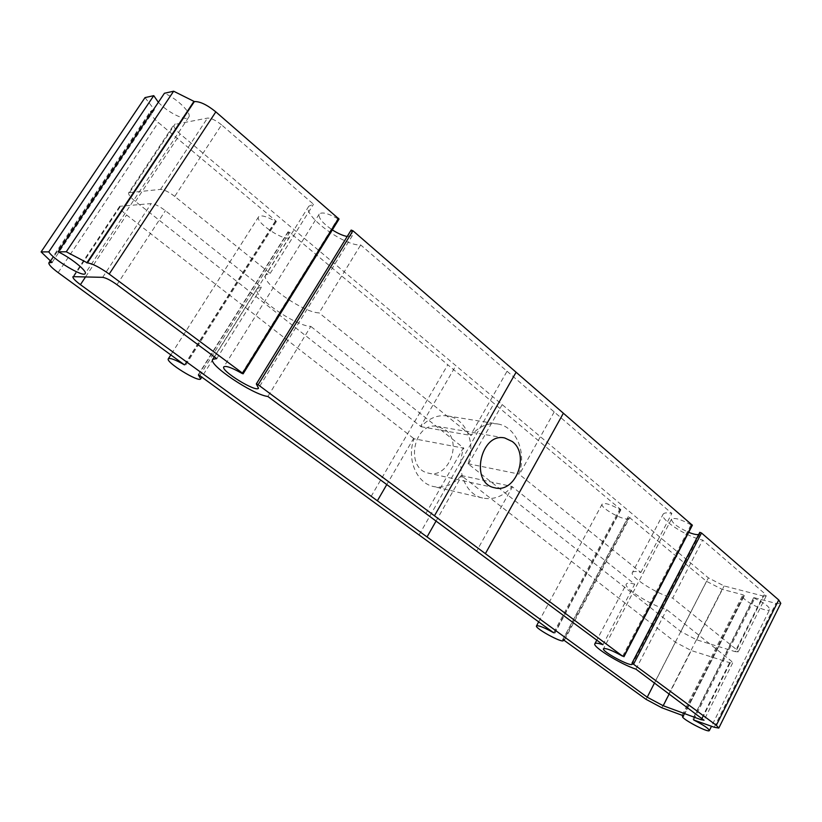 <?xml version="1.0" encoding="UTF-8"?>
<svg xmlns="http://www.w3.org/2000/svg" width="822" height="822" viewBox="0 0 822 822"><rect width="100%" height="100%" fill="white"/><g stroke="black" fill="none" stroke-linecap="round" stroke-linejoin="round"><path stroke-width="0.62" stroke-dasharray="4.11 3.08" d="M445.452 429.885C462.694 442.277 448.391 478.866 428.591 473.164C404.414 468.92 413.743 420.751 438.064 426.495L445.452 429.885M419.23 534.711L493.981 403.438L447.785 364.773L369.746 498.79M461.276 475.527L511.972 486.49C503.485 496.344 493.703 500.187 482.617 498.019C465.047 494.454 455.47 469.126 463.844 448.196L414.093 438.784C406.284 458.676 416.579 483.1 433.389 486.521C443.921 488.597 453.21 484.929 461.276 475.527L675.396 642.229L691.281 650.551L729.617 662.686L732.669 662.964L731.128 660.888L666.734 609.636C650.88 605.424 622.737 587.545 626.395 583.928L596.782 640.153M414.093 438.784L413.6 438.414L386.782 484.579M435.999 521.169L461.717 475.876M216.761 358.618L261.53 287.186L165.397 210.679C159.437 206.199 154.7 203.835 151.186 203.589L119.704 206.281C119.108 207.904 121.389 210.792 126.557 214.943L413.6 438.414M261.53 287.186L257.214 288.471C251.029 295.17 295.119 326.139 310.808 326.396L267.869 396.481M425.878 513.545L463.372 447.805L310.808 326.396M511.972 486.49L512.455 486.86L476.626 551.141M602.927 644.705L634.728 584.165L512.455 486.86M634.728 584.165C630.042 582.89 627.268 582.808 626.395 583.928M635.951 669.17L666.734 609.636M622.644 656.213L691.035 524.847L692.36 525.237M691.035 524.847C680.986 519.309 674.482 517.387 671.533 519.093C671.677 522.73 677.39 527.149 688.672 532.327M698.659 534.547L699.82 533.889L699.799 532.44M692.946 719.322L754.062 597.666L775.906 603.369L780.787 603.348M754.062 597.666L754.709 598.426C764.594 603.112 769.567 606.852 769.639 609.636L711.523 726.227M683.524 716.126L744.259 595.693L743.211 596.217C740.252 599.546 767.83 613.572 769.639 609.636M744.259 595.693L742.913 594.758L722.127 589.323L706.53 581.329L628.357 516.576L628.532 518.25L563.81 639.732M553.864 632.437L619.696 509.435C610.561 504.369 604.725 502.561 602.187 504.03C599.043 507.616 626.528 522.473 628.532 518.25M619.696 509.435L620.672 509.465L493.981 403.438M199.88 375.49L289.693 232.451L447.785 364.773M289.693 232.451L288.06 231.794L289.663 237.044L201.893 376.949M184.714 364.475L275.216 221.293C266.472 216.299 260.944 214.778 258.632 216.751C254.173 222.032 286.549 243.158 289.663 237.044M275.216 221.293L276.336 221.601L275.863 220.882L158.317 122.509C152.245 117.227 149.707 113.395 150.683 110.991L50.286 260.728M145.011 97.613L154.402 109.716L150.683 110.991M158.358 102.298C167.534 112.47 186.389 121.718 188.752 117.166C192.214 113.477 177.1 98.506 164.41 93.276M241.894 373.373L337.78 218.765L339.044 219.084M337.78 218.765C328.122 213.258 321.936 211.696 319.203 214.08C318.155 217.861 322.532 223.142 332.335 229.913M347.192 236.5L352.422 235.554L351.148 230.068M308.825 206.199L265.794 274.805L270.171 273.397L174.737 196.417L221.57 124.882L313.511 204.226L308.825 206.199C301.52 214.717 344.243 246.343 360.704 244.956L507.051 371.246L470.626 435.105L471.088 435.496C478.928 426.423 487.795 422.58 497.69 423.967L447.692 415.963C466.095 418.552 476.133 443.5 467.985 463.7L680.852 631.573L696.717 639.855L735.145 651.641L763.022 595.991L724.151 585.952L708.379 577.876L180.141 133.955C175.209 129.65 173.154 126.516 173.976 124.554L128.715 192.708C128.088 194.382 130.328 197.311 135.455 201.482L420.607 426.351L455.85 365.656M763.022 595.991L766.196 595.96L764.789 593.659L702.697 540.075C686.545 536.889 658.956 518.846 663.169 514.13L632.488 572.369C628.738 576.171 656.788 594.07 672.684 598.118L702.697 540.075M507.051 371.246L671.862 513.462C667.094 512.476 664.197 512.702 663.169 514.13M221.57 124.882C215.837 120.269 211.141 118.008 207.473 118.101L173.976 124.554M52.074 262.454L154.402 109.716M497.69 423.967C515.969 426.526 527.056 452.758 518.898 474.058L519.37 474.438L554.203 411.935M447.692 415.963C437.746 414.555 428.879 418.151 421.1 426.731L420.607 426.351M468.427 464.06L502.18 404.599M467.985 463.7L518.898 474.058M632.488 572.369C633.382 571.187 636.177 571.218 640.872 572.451L519.37 474.438M735.145 651.641L738.228 651.867L736.697 649.75L672.684 598.118M421.1 426.731L471.088 435.496M174.737 196.417C168.818 191.906 164.081 189.563 160.547 189.379L128.715 192.708M265.794 274.805C259.413 281.812 303.267 312.894 319.1 312.874L360.704 244.956M470.626 435.105L319.1 312.874M640.872 572.451L671.862 513.462M270.171 273.397L313.511 204.226M85.652 276.757L126.557 214.943M73.949 276.356L120.803 205.798M102.647 277.333L151.186 203.589M116.95 284.679L165.397 210.679M702.337 718.356L731.128 660.888M701.896 718.017L729.617 662.686M669.252 693.84L691.281 650.551M693.83 719.651L754.709 598.426M714.236 727.234L775.906 603.369M256.474 384.203L351.23 230.417M50.8 261.221L152.039 110.199M58.136 272.596L158.317 122.509M184.991 364.68L275.863 220.882M198.554 374.75L288.162 232.123M554.593 632.961L620.672 509.465M562.967 639.382L628.368 516.678M564.457 640.122L629.919 517.202M646.051 699.347L706.53 581.329M661.833 707.783L722.127 589.323M682.075 715.294L742.913 594.758M654.538 682.938L675.396 642.229M696.717 639.855L724.151 585.952M736.697 649.75L764.789 593.659M160.547 189.379L207.473 118.101M129.845 192.184L175.209 123.865M135.455 201.482L180.141 133.955M680.852 631.573L708.379 577.876M482.617 498.019L433.389 486.521M119.704 206.281L72.953 276.665M257.214 288.471L214.337 356.82M732.669 662.964L704.043 720.175M743.211 596.217L682.928 715.705M753.702 597.666L692.607 719.26M671.533 519.093L603.533 648.692M699.82 533.889L632.344 664.114M319.203 214.08L223.831 366.838M352.422 235.554L258.56 388.097M188.752 117.166L85.18 273.582M276.336 221.601L185.556 365.287M258.632 216.751L171.027 354.549M288.06 231.794L198.256 374.729M620.887 509.794L554.85 633.238M602.187 504.03L538.852 621.545M628.357 516.576L562.895 639.403M744.331 595.662L683.544 716.188M504.431 437.921L438.064 426.495M494.649 487.775L428.591 473.164M766.196 595.96L738.228 651.867"/><path stroke-width="1.23" d="M538.852 621.545L536.519 625.871C538.636 625.254 544.359 627.556 553.679 632.776L198.554 374.75M512.301 441.537L504.77 437.982C480.49 432.125 469.568 483.408 494.649 487.775C515.579 493.806 530.262 454.73 512.301 441.537M434.458 515.795L485.391 553.648L563.378 413.23L516.093 372.232L434.458 515.795L258.129 384.747L256.33 383.936L258.498 388.19C256.361 392.762 220.214 370.547 223.831 366.838C225.927 365.533 231.948 367.711 241.894 373.373L243.127 373.815L242.562 373.188L109.182 274.055C99.729 267.335 92.465 263.615 87.399 262.886L66.263 251.779L58.146 251.82L164.41 93.276L173.637 91.211L194.372 101.568C199.89 101.342 207.052 104.774 215.826 111.874L339.044 219.084L243.127 373.815M704.043 720.175L701.053 719.702L663.2 705.728L647.222 697.2L377.37 500.793L386.782 484.579M427.039 536.941L435.999 521.169M377.37 500.793L80.422 284.659L85.652 276.757M214.337 356.82L212.775 359.306L216.761 358.618L116.95 284.679C110.785 280.312 106.017 277.867 102.647 277.333L72.953 276.665C72.562 277.99 75.059 280.662 80.422 284.659M212.775 359.306C207.586 364.393 252.868 394.766 267.869 396.481L602.927 644.705C598.324 643.164 595.652 642.825 594.923 643.677C591.758 646.328 620.363 664.063 635.951 669.17L704.012 720.236M632.344 664.114L632.282 664.227C630.916 667.207 600.923 650.983 603.533 648.692C606.009 647.972 612.38 650.479 622.644 656.213L485.391 553.648M50.286 260.728L48.899 262.793L52.074 262.454L41.1 251.912L48.775 251.871C53.594 259.855 83.556 277.702 85.18 273.582C87.666 271.404 70.867 257.789 58.146 251.82M48.899 262.793C48.447 264.417 51.529 267.684 58.136 272.596L184.467 364.876C175.466 359.748 170.092 357.714 168.325 358.793C165.181 361.937 198.945 382.836 200.691 378.86L198.41 374.996M536.519 625.871C534.187 627.905 562.156 643.307 563.327 640.626L562.967 639.382M682.928 715.705L682.589 716.394L683.544 716.188L682.075 715.294L661.833 707.783L646.051 699.347L562.926 639.475M682.589 716.394C680.339 718.243 708.256 733.08 709.345 730.594C708.852 728.6 703.622 725.066 693.665 719.98L693.83 719.651M718.839 727.984L780.787 603.348L778.722 599.957L701.515 533.005L699.799 532.348L632.015 663.118L716.342 725.292L718.788 728.076L714.236 727.234L693.665 719.98M632.015 663.118L632.282 664.227M623.949 656.716L692.36 525.237L563.378 413.23M688.672 532.327C693.234 534.136 696.553 534.875 698.659 534.547M699.799 532.348L632.077 663.097M48.775 251.871L153.745 95.66L145.011 97.613L41.1 251.912M153.745 95.66L158.358 102.298M332.335 229.913C337.914 233.458 342.866 235.657 347.192 236.5M516.093 372.232L352.957 230.776L351.148 230.068L256.33 383.936M86.834 262.876L193.735 101.702M66.263 251.779L173.637 91.211M701.053 719.702L701.896 718.017M663.2 705.728L669.252 693.84M716.342 725.292L778.722 599.957M633.721 663.888L701.515 533.005M623.703 656.439L692.165 524.898M258.129 384.747L352.957 230.776M242.562 373.188L338.592 218.323M109.182 274.055L215.826 111.874M87.399 262.886L194.372 101.568M49.988 262.424L50.8 261.221M647.222 697.2L654.538 682.938M596.782 640.153L594.923 643.677M711.523 726.227L709.386 730.501M171.027 354.549L168.325 358.793M201.893 376.949L200.732 378.808M563.81 639.732L563.378 640.543"/></g></svg>
